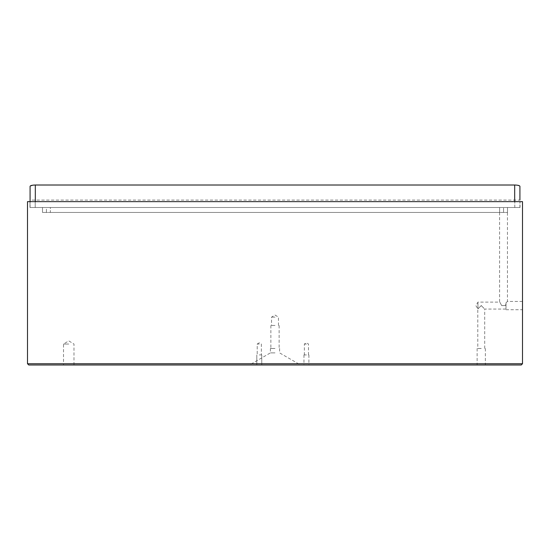 <?xml version="1.0" encoding="UTF-8"?>
<svg xmlns="http://www.w3.org/2000/svg" width="550" height="550" viewBox="0 0 550 550"><rect width="100%" height="100%" fill="white"/><g stroke="black" fill="none" stroke-linecap="round" stroke-linejoin="round"><path stroke-width="0.41" stroke-dasharray="2.75 2.06" d="M275 325.462L270.875 325.462L275 325.462M275 317.123L271.535 317.123L275 317.123M275 348.473L270.407 348.473L275 348.473M259.284 344.032L257.221 344.032L259.284 344.032M259.284 354.929L261.759 354.929L259.284 354.929M259.284 364.987L261.759 364.987L259.284 364.987M68.75 344.032L63.511 344.032L68.75 344.032M68.75 364.987L63.511 364.987L68.75 364.987M306.433 344.032L304.37 344.032L306.433 344.032M306.433 354.929L303.957 354.929L306.433 354.929M306.433 364.987L303.957 364.987L306.433 364.987M481.25 364.987L477.125 364.987L481.25 364.987M481.25 348.487L477.125 348.487L481.25 348.487M477.95 308.887L481.25 305.587L477.95 308.887L477.95 305.587L477.95 308.887M481.36 305.47L481.25 305.587C485.361 309.698 485.361 309.698 481.25 305.587C485.361 309.698 485.361 309.698 481.25 305.587L481.36 305.47M505.374 305.587L501.676 305.587L505.374 305.587L506 303.944L506 309.052L506 303.944L505.374 305.587L501.676 305.587C499.283 301.146 499.283 301.146 501.676 305.587C499.283 301.146 499.283 301.146 501.676 305.587L505.374 305.587M477.95 305.587L477.95 302.122L477.95 305.587M522.5 305.587L522.5 309.712L522.5 305.587M506 305.587L506 302.809C507.877 301.077 507.877 301.077 506 302.809C507.877 301.077 507.877 301.077 506 302.809L506 305.587M275 352.894L270.407 352.894L275 352.894M275 364.987L249.466 364.987L275 364.987M503.525 212.451L499.592 212.451L503.525 212.451M522.5 201.637L27.5 201.637L27.5 363.729L522.5 363.729L522.5 201.637M35.207 201.637L520.032 201.637L35.207 201.637L35.207 207.501L29.968 207.501L29.968 201.637L29.968 207.501L520.032 207.501L520.032 201.637L520.032 207.501L35.207 207.501L35.207 201.637M27.5 363.729L28.758 364.987L521.242 364.987L522.5 363.729M46.434 207.501L503.566 207.501L42.501 207.501L46.434 207.501L46.434 212.451L507.499 212.451L42.501 212.451L46.434 212.451L46.434 207.501M503.566 207.501L507.499 207.501L503.566 207.501L503.566 212.451L503.566 207.501M50.359 212.451L499.641 212.451L50.359 212.451L499.641 212.451L50.359 212.451L499.641 212.451L50.359 212.451L499.641 212.451L50.359 212.451L499.641 212.451L50.359 212.451L499.641 212.451L50.359 212.451L499.641 212.451L50.359 212.451L499.641 212.451L50.359 212.451L499.641 212.451L50.359 212.451L499.641 212.451L50.359 212.451L50.359 207.501L499.641 207.501L50.359 207.501L499.641 207.501L50.359 207.501L499.641 207.501L50.359 207.501L499.641 207.501L50.359 207.501L499.641 207.501L50.359 207.501L499.641 207.501L50.359 207.501L499.641 207.501L50.359 207.501L499.641 207.501L50.359 207.501L499.641 207.501L50.359 207.501L499.641 207.501L50.359 207.501L50.359 212.451M42.501 207.501L42.501 212.451L42.501 207.501M507.499 212.451L507.499 207.501L507.499 212.451M499.641 212.451L499.641 207.501L499.641 212.451M30.078 207.501L30.078 201.637L30.078 207.501L514.683 207.501L30.078 207.501M33.419 185.103L30.078 186.306L30.078 200.076L519.922 200.076L519.922 186.306M30.078 186.306L30.078 200.076M519.922 207.501L519.922 201.637L519.922 207.501L514.683 207.501L519.922 207.501M35.317 201.637L35.317 185.013L514.683 185.013L514.683 201.637M519.894 186.182L519.53 185.824M517.626 185.24L514.683 185.013M514.793 207.501L514.793 201.637L514.793 207.501M278.465 325.462L278.465 317.123L275 315.04L271.535 317.123L271.535 325.462M270.875 325.462L270.875 348.473M259.284 342.788L257.221 344.032L257.221 354.929L257.221 344.032L259.284 342.788L261.346 344.032L261.346 354.929L261.346 344.032L259.284 342.788M256.809 354.929L256.809 364.987L256.809 354.929M73.989 364.987L73.989 344.032L68.75 340.883L63.511 344.032L63.511 364.987M308.495 354.929L308.495 344.032L306.433 342.788L304.37 344.032L304.37 354.929M303.957 354.929L303.957 364.987M477.125 348.487L477.125 364.987M499.592 212.451L499.592 302.122L477.95 302.122L475.867 305.587L477.785 308.777L477.785 348.487M484.715 348.487L484.715 309.052L506 309.052M506 309.712L522.5 309.712M270.407 348.473L270.407 352.894L249.466 364.987M522.5 301.462L507.451 301.462L507.451 212.451M279.593 348.473L279.593 352.894L300.534 364.987M485.375 348.487L485.375 364.987M308.907 354.929L308.907 364.987M261.759 354.929L261.759 364.987L261.759 354.929M279.125 325.462L279.125 348.473"/><path stroke-width="0.82" d="M27.5 363.729L27.5 201.637L522.5 201.637L522.5 363.729L521.242 364.987L28.758 364.987L27.5 363.729L522.5 363.729M30.078 186.306L30.078 201.637L30.078 186.306C30.353 185.542 32.099 185.109 35.317 185.013L33.419 185.103M514.683 201.637L514.683 185.013L35.317 185.013L35.317 201.637M514.683 185.013C517.894 185.109 519.64 185.542 519.922 186.306L519.922 200.076M519.53 185.824L517.626 185.24"/></g></svg>
